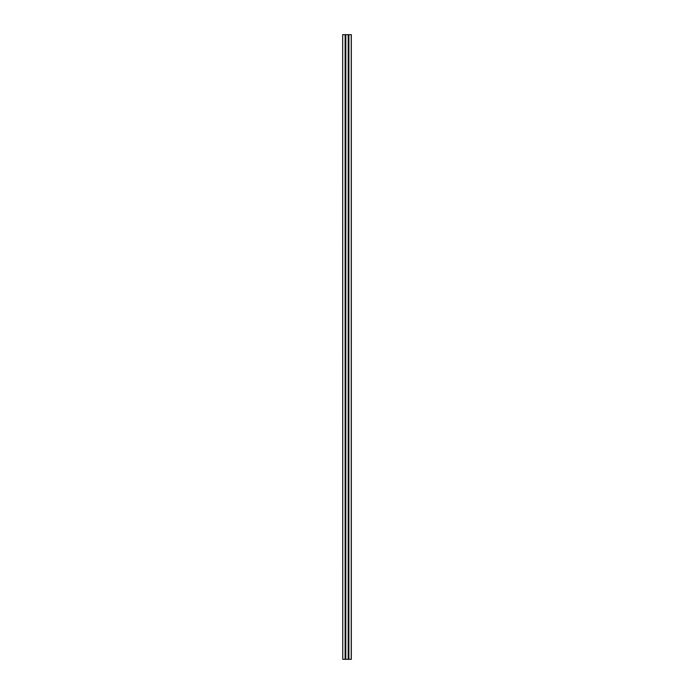 <?xml version="1.0" encoding="UTF-8"?>
<svg xmlns="http://www.w3.org/2000/svg" width="694" height="694" viewBox="0 0 694 694"><rect width="100%" height="100%" fill="white"/><g stroke="black" fill="none" stroke-linecap="round" stroke-linejoin="round"><path stroke-width="1.04" d="M342.758 659.3L342.68 34.7L342.758 659.3L345.725 659.3L345.725 34.7L342.758 34.7M345.725 659.3L345.803 34.7L345.786 659.3L351.32 659.3L351.32 34.7L345.725 34.7M348.214 659.3L348.214 34.7L348.197 659.3M345.126 659.3L345.126 34.7M348.874 34.7L348.874 659.3M348.275 659.3L348.275 34.7M351.242 659.3L351.242 34.7M351.32 659.3L351.32 34.7"/></g></svg>
